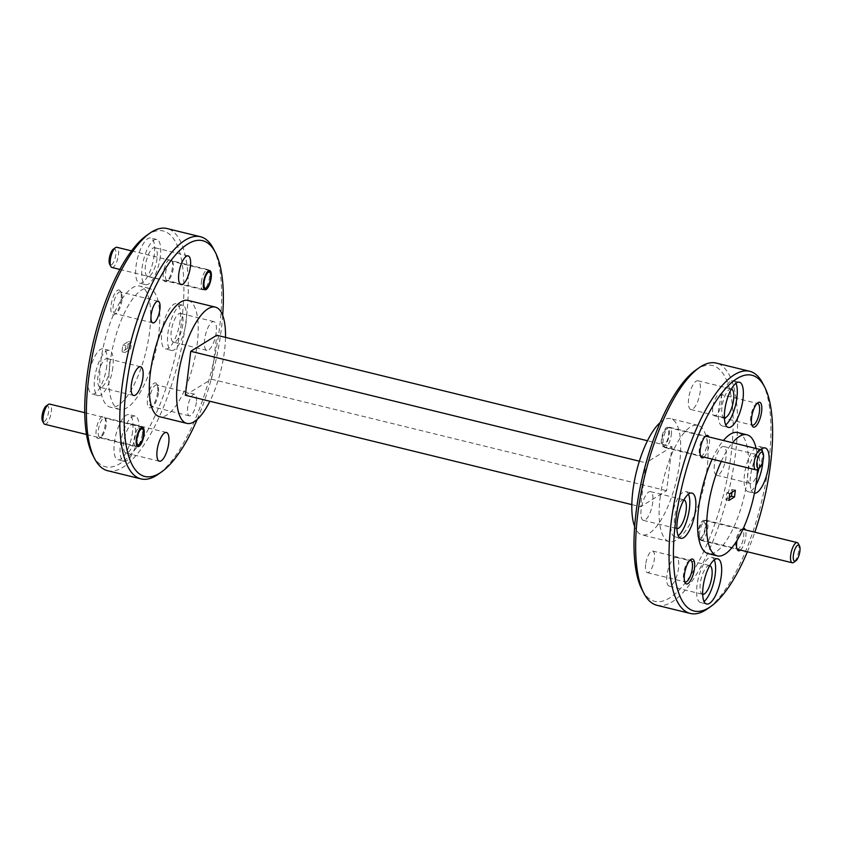 <?xml version="1.0" encoding="UTF-8"?>
<svg xmlns="http://www.w3.org/2000/svg" width="842" height="842" viewBox="0 0 842 842"><rect width="100%" height="100%" fill="white"/><g stroke="black" fill="none" stroke-linecap="round" stroke-linejoin="round"><path stroke-width="0.63" stroke-dasharray="4.21 3.16" d="M113.344 249.158A8.315 2.842 -76.2 0 1 115.764 254.915A8.315 2.842 -76.2 0 1 112.996 263.209A8.315 2.842 -76.2 0 1 109.66 264.199M111.923 267.482A10.388 3.557 103.8 0 0 118.469 254.884A10.388 3.557 103.8 0 0 116.87 247.295M201.364 282.196A10.388 3.557 -76.2 0 1 207.911 269.598A10.388 3.557 -76.2 0 1 208.995 270.598A10.388 3.557 -76.2 0 1 209.511 277.176A10.388 3.557 -76.2 0 1 204.395 289.395A10.388 3.557 -76.2 0 1 202.964 289.785A10.388 3.557 -76.2 0 1 201.364 282.196M46.194 405.96A8.315 2.842 -76.2 0 1 48.615 411.717A8.315 2.842 -76.2 0 1 45.847 420.011A8.315 2.842 -76.2 0 1 42.51 421M44.784 424.284A10.388 3.557 103.8 0 0 51.32 411.685A10.388 3.557 103.8 0 0 49.731 404.097M142.361 433.988A10.388 3.557 -76.2 0 1 137.246 446.197A10.388 3.557 -76.2 0 1 135.815 446.586A10.388 3.557 -76.2 0 1 134.225 438.998A10.388 3.557 -76.2 0 1 140.761 426.399A10.388 3.557 -76.2 0 1 141.845 427.399A10.388 3.557 -76.2 0 1 142.361 433.988M662.075 438.977A8.315 2.842 -76.2 0 1 666.169 429.199A8.315 2.842 -76.2 0 1 668.59 434.956A8.315 2.842 -76.2 0 1 665.822 443.25A8.315 2.842 -76.2 0 1 662.486 444.239A8.315 2.842 -76.2 0 1 662.075 438.977M671.295 434.925A10.388 3.557 103.8 0 0 669.706 427.336A10.388 3.557 103.8 0 0 668.274 427.725A10.388 3.557 103.8 0 0 663.159 439.934A10.388 3.557 103.8 0 0 663.675 446.523A10.388 3.557 103.8 0 0 664.759 447.523A10.388 3.557 103.8 0 0 671.295 434.925M761.821 450.638A10.388 3.557 -76.2 0 1 762.336 457.227A10.388 3.557 -76.2 0 1 757.221 469.436M705.07 527.913A8.315 2.842 -76.2 0 1 702.302 536.207A8.315 2.842 -76.2 0 1 698.965 537.196A8.315 2.842 -76.2 0 1 698.555 531.933A8.315 2.842 -76.2 0 1 702.649 522.156A8.315 2.842 -76.2 0 1 705.07 527.913M699.639 532.891A10.388 3.557 103.8 0 0 700.155 539.48A10.388 3.557 103.8 0 0 701.239 540.48A10.388 3.557 103.8 0 0 707.775 527.881A10.388 3.557 103.8 0 0 706.185 520.293A10.388 3.557 103.8 0 0 704.754 520.682A10.388 3.557 103.8 0 0 699.639 532.891M798.3 543.595A10.388 3.557 -76.2 0 1 798.816 550.184A10.388 3.557 -76.2 0 1 793.701 562.393M660.128 497.896A59.845 20.471 -76.2 0 1 697.808 425.315A59.845 20.471 -76.2 0 1 707.017 468.994A59.845 20.471 -76.2 0 1 669.337 541.574A59.845 20.471 -76.2 0 1 660.128 497.896M660.149 422.547A59.845 20.471 -76.2 0 1 670.506 418.621A59.845 20.471 -76.2 0 1 679.704 462.311A59.845 20.471 -76.2 0 1 642.025 534.88A59.845 20.471 -76.2 0 1 634.658 526.618M695.797 370.059A121.353 41.5 -76.2 0 1 731.119 454.154A121.353 41.5 -76.2 0 1 690.714 575.233A121.353 41.5 -76.2 0 1 642.004 589.642M656.939 605.282A124.679 42.637 103.8 0 0 735.455 454.091A124.679 42.637 103.8 0 0 716.268 363.091M689.851 560.34A11.135 3.81 103.8 0 0 689.051 560.73A11.135 3.81 103.8 0 0 683.567 573.823A11.135 3.81 103.8 0 0 684.114 580.885A11.135 3.81 103.8 0 0 684.641 581.601M645.635 564.54A11.135 3.81 103.8 0 0 647.351 572.665A11.135 3.81 103.8 0 0 654.36 559.162A11.135 3.81 103.8 0 0 652.645 551.026A11.135 3.81 103.8 0 0 645.635 564.54M756.99 403.539A11.135 3.81 103.8 0 0 756.2 403.928A11.135 3.81 103.8 0 0 750.717 417.022A11.135 3.81 103.8 0 0 751.264 424.084A11.135 3.81 103.8 0 0 751.79 424.8M712.785 407.728A11.135 3.81 103.8 0 0 714.5 415.864A11.135 3.81 103.8 0 0 721.51 402.35A11.135 3.81 103.8 0 0 719.794 394.224A11.135 3.81 103.8 0 0 712.785 407.728M699.386 448.649A9.893 3.379 103.8 0 0 699.881 454.912A9.893 3.379 103.8 0 0 700.912 455.869A9.893 3.379 103.8 0 0 707.143 443.871A9.893 3.379 103.8 0 0 705.617 436.651A9.893 3.379 103.8 0 0 704.259 437.019A9.893 3.379 103.8 0 0 699.386 448.649M661.454 439.356A9.893 3.379 103.8 0 0 662.98 446.576A9.893 3.379 103.8 0 0 669.211 434.577A9.893 3.379 103.8 0 0 667.685 427.357A9.893 3.379 103.8 0 0 661.454 439.356M735.866 541.606A9.893 3.379 103.8 0 0 736.361 547.868A9.893 3.379 103.8 0 0 737.392 548.826A9.893 3.379 103.8 0 0 743.623 536.828A9.893 3.379 103.8 0 0 742.097 529.607A9.893 3.379 103.8 0 0 740.739 529.976A9.893 3.379 103.8 0 0 735.866 541.606M697.934 532.312A9.893 3.379 103.8 0 0 699.46 539.533A9.893 3.379 103.8 0 0 705.691 527.534A9.893 3.379 103.8 0 0 704.165 520.314A9.893 3.379 103.8 0 0 697.934 532.312M683.936 499.853A14.798 5.063 103.8 0 0 683.841 499.822A14.798 5.063 103.8 0 0 674.516 517.767A14.798 5.063 103.8 0 0 676.8 528.565A14.798 5.063 103.8 0 0 676.894 528.587M641.141 509.589A14.798 5.063 103.8 0 0 643.414 520.388A14.798 5.063 103.8 0 0 652.729 502.442A14.798 5.063 103.8 0 0 650.456 491.644A14.798 5.063 103.8 0 0 641.141 509.589M731.414 388.972A14.798 5.063 103.8 0 0 731.319 388.951A14.798 5.063 103.8 0 0 721.994 406.886A14.798 5.063 103.8 0 0 724.278 417.685A14.798 5.063 103.8 0 0 724.373 417.716M688.619 398.708A14.798 5.063 103.8 0 0 690.893 409.517A14.798 5.063 103.8 0 0 700.207 391.572A14.798 5.063 103.8 0 0 697.934 380.773A14.798 5.063 103.8 0 0 688.619 398.708M758.947 468.226A14.798 5.063 103.8 0 0 759.389 465.479A14.798 5.063 103.8 0 0 757.116 454.68A14.798 5.063 103.8 0 0 747.791 472.625A14.798 5.063 103.8 0 0 750.075 483.424A14.798 5.063 103.8 0 0 757.126 474.772M714.416 464.447A14.798 5.063 103.8 0 0 716.689 475.246A14.798 5.063 103.8 0 0 726.004 457.301A14.798 5.063 103.8 0 0 723.731 446.502A14.798 5.063 103.8 0 0 714.416 464.447M709.732 565.582A14.798 5.063 103.8 0 0 709.627 565.55A14.798 5.063 103.8 0 0 700.312 583.495A14.798 5.063 103.8 0 0 702.586 594.294A14.798 5.063 103.8 0 0 702.691 594.315M666.938 575.318A14.798 5.063 103.8 0 0 669.211 586.116A14.798 5.063 103.8 0 0 678.526 568.171A14.798 5.063 103.8 0 0 676.252 557.372A14.798 5.063 103.8 0 0 666.938 575.318M762.694 383.268A124.679 42.637 -76.2 0 1 768.841 462.269A124.679 42.637 -76.2 0 1 707.427 608.85M703.986 457.132A11.556 3.947 103.8 0 0 709.311 443.839A11.556 3.947 103.8 0 0 708.932 436.945M740.465 550.089A11.556 3.947 103.8 0 0 745.791 536.796A11.556 3.947 103.8 0 0 745.412 529.902M688.44 494.149A23.271 7.957 103.8 0 0 685.851 491.591A23.271 7.957 103.8 0 0 671.2 519.809A23.271 7.957 103.8 0 0 674.779 536.796A23.271 7.957 103.8 0 0 678.252 535.733M735.919 383.268A23.271 7.957 103.8 0 0 733.329 380.71A23.271 7.957 103.8 0 0 718.679 408.938A23.271 7.957 103.8 0 0 722.257 425.926A23.271 7.957 103.8 0 0 725.741 424.852M760.905 449.702A23.271 7.957 103.8 0 0 750.538 476.151A23.271 7.957 103.8 0 0 754.127 493.138A23.271 7.957 103.8 0 0 754.443 493.202M761.715 448.997A23.271 7.957 103.8 0 0 759.126 446.439A23.271 7.957 103.8 0 0 744.475 474.667A23.271 7.957 103.8 0 0 748.054 491.654A23.271 7.957 103.8 0 0 755.874 485.16M714.237 559.877A23.271 7.957 103.8 0 0 711.648 557.32A23.271 7.957 103.8 0 0 696.997 585.548A23.271 7.957 103.8 0 0 700.576 602.535A23.271 7.957 103.8 0 0 704.049 601.462M721.289 461.374A62.34 21.324 -76.2 0 1 732.487 442.724M756.127 448.512A62.34 21.324 -76.2 0 1 757.484 469.257M712.185 459.143A62.34 21.324 -76.2 0 1 723.383 440.492M737.855 432.556A62.34 21.324 -76.2 0 1 747.443 478.056A62.34 21.324 -76.2 0 1 708.185 553.657M146.54 235.507A121.353 41.5 -76.2 0 1 181.861 319.592A121.353 41.5 -76.2 0 1 141.456 440.682A121.353 41.5 -76.2 0 1 92.746 455.08M107.681 470.731A124.679 42.637 103.8 0 0 186.198 319.539A124.679 42.637 103.8 0 0 167.011 228.54M197.186 419.453A121.353 41.5 103.8 0 0 221.309 329.264A121.353 41.5 103.8 0 0 222.677 315.382M213.426 248.706A124.679 42.637 -76.2 0 1 219.573 327.717A124.679 42.637 -76.2 0 1 158.17 474.299M157.57 392.277A12.798 4.378 -76.2 0 1 151.265 407.328A12.798 4.378 -76.2 0 1 147.539 398.455A12.798 4.378 -76.2 0 1 151.802 385.689A12.798 4.378 -76.2 0 1 156.938 384.173A12.798 4.378 -76.2 0 1 157.57 392.277M158.433 393.056A11.135 3.81 -76.2 0 1 152.949 406.149A11.135 3.81 -76.2 0 1 151.423 406.56A11.135 3.81 -76.2 0 1 149.708 398.434A11.135 3.81 -76.2 0 1 156.717 384.92A11.135 3.81 -76.2 0 1 157.886 385.994A11.135 3.81 -76.2 0 1 158.433 393.056M196.365 402.339A11.135 3.81 -76.2 0 1 189.355 415.853A11.135 3.81 -76.2 0 1 187.64 407.717A11.135 3.81 -76.2 0 1 194.649 394.214A11.135 3.81 -76.2 0 1 196.365 402.339M121.09 299.32A12.798 4.378 -76.2 0 1 114.786 314.371A12.798 4.378 -76.2 0 1 111.06 305.499A12.798 4.378 -76.2 0 1 115.322 292.732A12.798 4.378 -76.2 0 1 120.459 291.216A12.798 4.378 -76.2 0 1 121.09 299.32M121.953 300.099A11.135 3.81 -76.2 0 1 116.47 313.192A11.135 3.81 -76.2 0 1 114.944 313.603A11.135 3.81 -76.2 0 1 113.228 305.478A11.135 3.81 -76.2 0 1 120.238 291.963A11.135 3.81 -76.2 0 1 121.406 293.037A11.135 3.81 -76.2 0 1 121.953 300.099M172.41 267.703A11.556 3.947 -76.2 0 1 166.716 281.281A11.556 3.947 -76.2 0 1 163.359 273.282A11.556 3.947 -76.2 0 1 167.2 261.746A11.556 3.947 -76.2 0 1 171.842 260.378A11.556 3.947 -76.2 0 1 172.41 267.703M173.273 268.472A9.893 3.379 -76.2 0 1 168.411 280.102A9.893 3.379 -76.2 0 1 167.053 280.47A9.893 3.379 -76.2 0 1 165.527 273.25A9.893 3.379 -76.2 0 1 171.757 261.252A9.893 3.379 -76.2 0 1 172.789 262.209A9.893 3.379 -76.2 0 1 173.273 268.472M105.261 424.505A11.556 3.947 -76.2 0 1 99.577 438.082A11.556 3.947 -76.2 0 1 96.209 430.083A11.556 3.947 -76.2 0 1 100.061 418.558A11.556 3.947 -76.2 0 1 104.692 417.179A11.556 3.947 -76.2 0 1 105.261 424.505M106.134 425.273A9.893 3.379 -76.2 0 1 101.261 436.903A9.893 3.379 -76.2 0 1 99.903 437.272A9.893 3.379 -76.2 0 1 98.377 430.052A9.893 3.379 -76.2 0 1 104.608 418.053A9.893 3.379 -76.2 0 1 105.639 419.011A9.893 3.379 -76.2 0 1 106.134 425.273M182.819 324.233A14.798 5.063 -76.2 0 1 173.494 342.178A14.798 5.063 -76.2 0 1 171.221 331.38A14.798 5.063 -76.2 0 1 180.535 313.435A14.798 5.063 -76.2 0 1 182.819 324.233M216.194 332.411A14.798 5.063 -76.2 0 1 206.879 350.356A14.798 5.063 -76.2 0 1 204.606 339.558A14.798 5.063 -76.2 0 1 213.921 321.612A14.798 5.063 -76.2 0 1 216.194 332.411M157.022 258.505A14.798 5.063 -76.2 0 1 147.697 276.45A14.798 5.063 -76.2 0 1 145.424 265.651A14.798 5.063 -76.2 0 1 154.739 247.706A14.798 5.063 -76.2 0 1 157.022 258.505M109.544 369.375A14.798 5.063 -76.2 0 1 100.219 387.32A14.798 5.063 -76.2 0 1 97.946 376.521A14.798 5.063 -76.2 0 1 107.26 358.576A14.798 5.063 -76.2 0 1 109.544 369.375M135.33 435.114A14.798 5.063 -76.2 0 1 126.016 453.049A14.798 5.063 -76.2 0 1 123.742 442.25A14.798 5.063 -76.2 0 1 133.057 424.315A14.798 5.063 -76.2 0 1 135.33 435.114M132.583 431.578A23.271 7.957 -76.2 0 1 117.933 459.795A23.271 7.957 -76.2 0 1 114.354 442.808A23.271 7.957 -76.2 0 1 129.005 414.59A23.271 7.957 -76.2 0 1 132.583 431.578M138.656 433.062A23.271 7.957 -76.2 0 1 124.006 461.29A23.271 7.957 -76.2 0 1 120.417 444.302A23.271 7.957 -76.2 0 1 135.078 416.074A23.271 7.957 -76.2 0 1 138.656 433.062M106.797 365.849A23.271 7.957 -76.2 0 1 92.136 394.067A23.271 7.957 -76.2 0 1 88.557 377.079A23.271 7.957 -76.2 0 1 103.208 348.862A23.271 7.957 -76.2 0 1 106.797 365.849M112.86 367.333A23.271 7.957 -76.2 0 1 98.209 395.561A23.271 7.957 -76.2 0 1 94.62 378.574A23.271 7.957 -76.2 0 1 109.281 350.346A23.271 7.957 -76.2 0 1 112.86 367.333M180.072 320.697A23.271 7.957 -76.2 0 1 165.411 348.925A23.271 7.957 -76.2 0 1 161.832 331.937A23.271 7.957 -76.2 0 1 176.483 303.709A23.271 7.957 -76.2 0 1 180.072 320.697M186.135 322.191A23.271 7.957 -76.2 0 1 171.484 350.409A23.271 7.957 -76.2 0 1 167.895 333.421A23.271 7.957 -76.2 0 1 182.556 305.204A23.271 7.957 -76.2 0 1 186.135 322.191M154.275 254.968A23.271 7.957 -76.2 0 1 139.614 283.196A23.271 7.957 -76.2 0 1 136.036 266.209A23.271 7.957 -76.2 0 1 150.686 237.981A23.271 7.957 -76.2 0 1 154.275 254.968M160.338 256.452A23.271 7.957 -76.2 0 1 145.687 284.68A23.271 7.957 -76.2 0 1 142.109 267.693A23.271 7.957 -76.2 0 1 156.759 239.465A23.271 7.957 -76.2 0 1 160.338 256.452M225.509 337.379A59.845 20.471 -76.2 0 1 224.519 350.798A59.845 20.471 -76.2 0 1 209.858 401.255M187.998 300.426A59.845 20.471 -76.2 0 1 197.207 344.104A59.845 20.471 -76.2 0 1 159.517 416.685M109.881 363.944A62.34 21.324 -76.2 0 1 149.139 288.343A62.34 21.324 -76.2 0 1 158.738 333.842A62.34 21.324 -76.2 0 1 119.48 409.444A62.34 21.324 -76.2 0 1 109.881 363.944M100.787 361.713A62.34 21.324 -76.2 0 1 140.035 286.112A62.34 21.324 -76.2 0 1 149.634 331.611A62.34 21.324 -76.2 0 1 110.376 407.212A62.34 21.324 -76.2 0 1 100.787 361.713M731.961 492.317L732.308 489.497L726.709 492.949L725.878 499.695L729.256 497.611M735.34 490.233L732.308 489.497M729.74 493.686L726.709 492.949M728.909 500.443L725.878 499.695M127.595 348.314L121.995 351.767L122.816 345.01L128.426 341.557L127.595 348.314L130.626 349.051L131.457 342.305L128.426 341.557M131.457 342.305L125.858 345.757L122.816 345.01M125.858 345.757L125.026 352.503L121.995 351.767M125.026 352.503L130.626 349.051M671.99 446.755L645.93 462.805L640.541 506.758L666.59 490.707L671.99 446.755L647.477 440.745M185.345 395.245L211.405 379.195L216.794 335.242M211.405 379.195L666.59 490.707M631.826 504.621L640.541 506.758M639.362 461.195L645.93 462.805M762.978 460.637A23.271 7.957 103.8 0 0 762.705 452.322M747.391 551.784A121.353 41.5 103.8 0 0 754.811 532.207M743.402 528.355A11.556 3.947 103.8 0 0 742.423 528.797A11.556 3.947 103.8 0 0 737.013 540.575M131.52 250.884L207.911 269.598M119.848 269.419L202.964 289.785M86.537 434.514L135.815 446.586M84.747 412.675L140.761 426.399M666.169 429.199L668.274 427.725M669.706 427.336L705.575 436.124M664.759 447.523L700.628 456.311M662.486 444.239L663.675 446.523M698.965 537.196L700.155 539.48M701.239 540.48L737.108 549.268M706.185 520.293L742.97 529.302M702.649 522.156L704.754 520.682M697.808 425.315L670.506 418.621M647.351 572.665L685.283 581.959M714.5 415.864L752.432 425.157M662.98 446.576L700.912 455.869M699.46 539.533L737.392 548.826M643.414 520.388L676.8 528.565M690.893 409.517L724.278 417.685M716.689 475.246L750.075 483.424M669.211 586.116L702.586 594.294M684.114 580.885L685.062 582.717M751.264 424.084L752.211 425.905M699.881 454.912L700.828 456.743M736.361 547.868L737.308 549.7M674.779 536.796L680.852 538.291M722.257 425.926L728.33 427.41M748.054 491.654L754.127 493.138M700.576 602.535L706.638 604.019M152.949 406.149L151.265 407.328M189.355 415.853L151.423 406.56M116.47 313.192L114.786 314.371M152.876 322.896L114.944 313.603M168.411 280.102L166.716 281.281M204.985 289.764L167.053 280.47M101.261 436.903L99.577 438.082M137.835 446.565L99.903 437.272M206.879 350.356L173.494 342.178M181.083 284.628L147.697 276.45M133.604 395.498L100.219 387.32M159.401 461.227L126.016 453.049M124.006 461.29L117.933 459.795M98.209 395.561L92.136 394.067M171.484 350.409L165.411 348.925M145.687 284.68L139.614 283.196M149.139 288.343L140.035 286.112M119.48 409.444L110.376 407.212M156.759 239.465L150.686 237.981M182.556 305.204L176.483 303.709M109.281 350.346L103.208 348.862M135.078 416.074L129.005 414.59M166.442 432.483L133.057 424.315M140.646 366.754L107.26 358.576M188.124 255.884L154.739 247.706M213.921 321.612L180.535 313.435M142.54 427.347L104.608 418.053M105.639 419.011L104.692 417.179M209.69 270.545L171.757 261.252M172.789 262.209L171.842 260.378M158.17 301.257L120.238 291.963M121.406 293.037L120.459 291.216M194.649 394.214L156.717 384.92M157.886 385.994L156.938 384.173M711.648 557.32L717.721 558.804M759.126 446.439L765.199 447.933M733.329 380.71L739.402 382.205M685.851 491.591L691.924 493.075M740.739 529.976L742.423 528.797M704.259 437.019L705.943 435.84M756.2 403.928L757.884 402.75M689.051 560.73L690.735 559.551M676.252 557.372L709.627 565.55M723.731 446.502L757.116 454.68M697.934 380.773L731.319 388.951M650.456 491.644L683.841 499.822M704.165 520.314L742.097 529.607M667.685 427.357L705.617 436.651M719.794 394.224L757.726 403.518M652.645 551.026L690.577 560.319M669.337 541.574L642.025 534.88"/><path stroke-width="1.26" d="M110.839 266.482L109.66 264.199A8.315 2.842 -76.2 0 1 109.249 258.926A8.315 2.842 -76.2 0 1 113.344 249.158L115.449 247.685A10.388 3.557 103.8 0 0 110.334 259.894A10.388 3.557 103.8 0 0 110.839 266.482A10.388 3.557 103.8 0 0 111.923 267.482L119.848 269.419M131.52 250.884L116.87 247.295A10.388 3.557 103.8 0 0 115.449 247.685M210.595 278.144A8.315 2.842 103.8 0 0 210.184 272.882A8.315 2.842 103.8 0 0 206.848 273.871A8.315 2.842 103.8 0 0 204.08 282.165A8.315 2.842 103.8 0 0 206.5 287.922A8.315 2.842 103.8 0 0 210.595 278.144M43.7 423.284L42.51 421A8.315 2.842 -76.2 0 1 42.1 415.738A8.315 2.842 -76.2 0 1 46.194 405.96L48.299 404.486A10.388 3.557 103.8 0 0 43.184 416.695A10.388 3.557 103.8 0 0 43.7 423.284A10.388 3.557 103.8 0 0 44.784 424.284L86.537 434.514M136.93 438.966A8.315 2.842 103.8 0 0 139.351 444.723A8.315 2.842 103.8 0 0 143.445 434.946A8.315 2.842 103.8 0 0 143.035 429.683A8.315 2.842 103.8 0 0 139.698 430.672A8.315 2.842 103.8 0 0 136.93 438.966M84.747 412.675L49.731 404.097A10.388 3.557 103.8 0 0 48.299 404.486M763.42 458.195A8.315 2.842 103.8 0 0 763.01 452.922A8.315 2.842 103.8 0 0 759.673 453.912A8.315 2.842 103.8 0 0 756.905 462.205A8.315 2.842 103.8 0 0 759.326 467.963A8.315 2.842 103.8 0 0 763.42 458.195M759.326 467.963L757.221 469.436A10.388 3.557 -76.2 0 1 755.79 469.825A10.388 3.557 -76.2 0 1 754.2 462.237A10.388 3.557 -76.2 0 1 760.736 449.639A10.388 3.557 -76.2 0 1 761.821 450.638L763.01 452.922M793.385 555.162A8.315 2.842 103.8 0 0 795.806 560.919A8.315 2.842 103.8 0 0 799.9 551.142A8.315 2.842 103.8 0 0 799.49 545.879A8.315 2.842 103.8 0 0 796.153 546.868A8.315 2.842 103.8 0 0 793.385 555.162M795.806 560.919L793.701 562.393A10.388 3.557 -76.2 0 1 792.269 562.782A10.388 3.557 -76.2 0 1 790.68 555.194A10.388 3.557 -76.2 0 1 797.216 542.595A10.388 3.557 -76.2 0 1 798.3 543.595L799.49 545.879M634.658 526.618A59.845 20.471 -76.2 0 1 632.816 491.202A59.845 20.471 -76.2 0 1 660.149 422.547M643.898 593.294L642.004 589.642A121.353 41.5 -76.2 0 1 636.026 512.736A121.353 41.5 -76.2 0 1 695.797 370.059L699.165 367.701A124.679 42.637 103.8 0 0 637.752 514.283A124.679 42.637 103.8 0 0 643.898 593.294A124.679 42.637 103.8 0 0 656.939 605.282L690.324 613.46A124.679 42.637 -76.2 0 1 671.137 522.461A124.679 42.637 -76.2 0 1 749.654 371.269A124.679 42.637 -76.2 0 1 762.694 383.268L764.589 386.92A121.353 41.5 103.8 0 0 715.879 401.318A121.353 41.5 103.8 0 0 675.473 522.408A121.353 41.5 103.8 0 0 710.795 606.493A121.353 41.5 103.8 0 0 747.391 551.784M749.654 371.269L716.268 363.091A124.679 42.637 103.8 0 0 699.165 367.701M684.641 581.601A11.135 3.81 103.8 0 0 685.283 581.959A11.135 3.81 103.8 0 0 692.292 568.445A11.135 3.81 103.8 0 0 690.577 560.319A11.135 3.81 103.8 0 0 689.851 560.34M751.79 424.8A11.135 3.81 103.8 0 0 752.432 425.157A11.135 3.81 103.8 0 0 759.442 411.643A11.135 3.81 103.8 0 0 757.726 403.518A11.135 3.81 103.8 0 0 756.99 403.539M676.894 528.587A14.798 5.063 103.8 0 0 686.114 510.62A14.798 5.063 103.8 0 0 683.936 499.853M724.373 417.716A14.798 5.063 103.8 0 0 733.592 399.75A14.798 5.063 103.8 0 0 731.414 388.972M757.126 474.772A14.798 5.063 103.8 0 0 758.947 468.226M702.691 594.315A14.798 5.063 103.8 0 0 711.911 576.349A14.798 5.063 103.8 0 0 709.732 565.582M684.43 574.602A12.798 4.378 103.8 0 0 685.062 582.717A12.798 4.378 103.8 0 0 690.198 581.191A12.798 4.378 103.8 0 0 694.461 568.424A12.798 4.378 103.8 0 0 690.735 559.551A12.798 4.378 103.8 0 0 684.43 574.602M751.58 417.8A12.798 4.378 103.8 0 0 752.211 425.905A12.798 4.378 103.8 0 0 757.347 424.389A12.798 4.378 103.8 0 0 761.61 411.622A12.798 4.378 103.8 0 0 757.884 402.75A12.798 4.378 103.8 0 0 751.58 417.8M708.932 436.945A11.556 3.947 103.8 0 0 705.943 435.84A11.556 3.947 103.8 0 0 700.26 449.418A11.556 3.947 103.8 0 0 700.828 456.743A11.556 3.947 103.8 0 0 703.986 457.132M737.013 540.575A11.556 3.947 103.8 0 0 736.739 542.374A11.556 3.947 103.8 0 0 737.308 549.7A11.556 3.947 103.8 0 0 740.465 550.089M754.811 532.207A121.353 41.5 103.8 0 0 770.567 463.816A121.353 41.5 103.8 0 0 764.589 386.92M677.263 521.303A23.271 7.957 103.8 0 0 680.852 538.291A23.271 7.957 103.8 0 0 695.503 510.063A23.271 7.957 103.8 0 0 691.924 493.075A23.271 7.957 103.8 0 0 677.263 521.303M678.252 535.733A23.271 7.957 103.8 0 0 689.43 508.579A23.271 7.957 103.8 0 0 688.44 494.149M724.741 410.422A23.271 7.957 103.8 0 0 728.33 427.41A23.271 7.957 103.8 0 0 742.981 399.192A23.271 7.957 103.8 0 0 739.402 382.205A23.271 7.957 103.8 0 0 724.741 410.422M725.741 424.852A23.271 7.957 103.8 0 0 736.918 397.698A23.271 7.957 103.8 0 0 735.919 383.268M754.443 493.202A23.271 7.957 103.8 0 0 768.778 464.921A23.271 7.957 103.8 0 0 765.199 447.933A23.271 7.957 103.8 0 0 760.905 449.702M755.874 485.16A23.271 7.957 103.8 0 0 762.705 463.426A23.271 7.957 103.8 0 0 762.978 460.637M703.059 587.032A23.271 7.957 103.8 0 0 706.638 604.019A23.271 7.957 103.8 0 0 721.299 575.791A23.271 7.957 103.8 0 0 717.721 558.804A23.271 7.957 103.8 0 0 703.059 587.032M704.049 601.462A23.271 7.957 103.8 0 0 715.226 574.307A23.271 7.957 103.8 0 0 714.237 559.877M757.484 469.257A62.34 21.324 -76.2 0 1 756.548 480.287A62.34 21.324 -76.2 0 1 717.289 555.888A62.34 21.324 -76.2 0 1 707.701 510.389A62.34 21.324 -76.2 0 1 721.289 461.374M732.487 442.724A62.34 21.324 -76.2 0 1 746.959 434.788A62.34 21.324 -76.2 0 1 756.127 448.512M717.289 555.888L708.185 553.657A62.34 21.324 -76.2 0 1 698.597 508.158A62.34 21.324 -76.2 0 1 712.185 459.143M723.383 440.492A62.34 21.324 -76.2 0 1 737.855 432.556L746.959 434.788M94.641 458.732L92.746 455.08A121.353 41.5 -76.2 0 1 86.768 378.184A121.353 41.5 -76.2 0 1 146.54 235.507L149.908 233.15A124.679 42.637 103.8 0 0 88.494 379.731A124.679 42.637 103.8 0 0 94.641 458.732A124.679 42.637 103.8 0 0 107.681 470.731L141.056 478.909A124.679 42.637 -76.2 0 1 121.879 387.909A124.679 42.637 -76.2 0 1 200.396 236.718A124.679 42.637 -76.2 0 1 213.426 248.706L215.331 252.358A121.353 41.5 103.8 0 0 166.621 266.767A121.353 41.5 103.8 0 0 126.216 387.846A121.353 41.5 103.8 0 0 161.538 471.941A121.353 41.5 103.8 0 0 197.186 419.453M200.396 236.718L167.011 228.54A124.679 42.637 103.8 0 0 149.908 233.15M222.677 315.382A121.353 41.5 103.8 0 0 215.331 252.358M159.885 309.393A11.135 3.81 -76.2 0 1 152.876 322.896A11.135 3.81 -76.2 0 1 151.16 314.771A11.135 3.81 -76.2 0 1 158.17 301.257A11.135 3.81 -76.2 0 1 159.885 309.393M211.205 277.765A9.893 3.379 -76.2 0 1 204.985 289.764A9.893 3.379 -76.2 0 1 203.459 282.544A9.893 3.379 -76.2 0 1 209.69 270.545A9.893 3.379 -76.2 0 1 211.205 277.765M144.066 434.567A9.893 3.379 -76.2 0 1 137.835 446.565A9.893 3.379 -76.2 0 1 136.309 439.345A9.893 3.379 -76.2 0 1 142.54 427.347A9.893 3.379 -76.2 0 1 144.066 434.567M190.397 266.682A14.798 5.063 -76.2 0 1 181.083 284.628A14.798 5.063 -76.2 0 1 178.809 273.829A14.798 5.063 -76.2 0 1 188.124 255.884A14.798 5.063 -76.2 0 1 190.397 266.682M142.919 377.553A14.798 5.063 -76.2 0 1 133.604 395.498A14.798 5.063 -76.2 0 1 131.331 384.699A14.798 5.063 -76.2 0 1 140.646 366.754A14.798 5.063 -76.2 0 1 142.919 377.553M168.716 443.292A14.798 5.063 -76.2 0 1 159.401 461.227A14.798 5.063 -76.2 0 1 157.117 450.428A14.798 5.063 -76.2 0 1 166.442 432.483A14.798 5.063 -76.2 0 1 168.716 443.292M209.858 401.255A59.845 20.471 -76.2 0 1 186.829 423.379A59.845 20.471 -76.2 0 1 177.62 379.689A59.845 20.471 -76.2 0 1 215.31 307.12A59.845 20.471 -76.2 0 1 225.509 337.379M186.829 423.379L159.517 416.685A59.845 20.471 -76.2 0 1 150.318 373.006A59.845 20.471 -76.2 0 1 187.998 300.426L215.31 307.12M734.508 496.99L735.34 490.233L729.74 493.686L728.909 500.443L734.508 496.99L731.477 496.243L731.961 492.317M729.256 497.611L731.477 496.243M161.538 471.941L158.17 474.299A124.679 42.637 -76.2 0 1 141.056 478.909M647.477 440.745L216.794 335.242L190.745 351.293L185.345 395.245L631.826 504.621M190.745 351.293L639.362 461.195M762.705 452.322A23.271 7.957 103.8 0 0 761.715 448.997M745.412 529.902A11.556 3.947 103.8 0 0 743.402 528.355M710.795 606.493L707.427 608.85A124.679 42.637 -76.2 0 1 690.324 613.46M210.184 272.882L208.995 270.598M206.5 287.922L204.395 289.395M139.351 444.723L137.246 446.197M143.035 429.683L141.845 427.399M705.575 436.124L760.736 449.639M700.628 456.311L755.79 469.825M737.108 549.268L792.269 562.782M742.97 529.302L797.216 542.595"/></g></svg>
